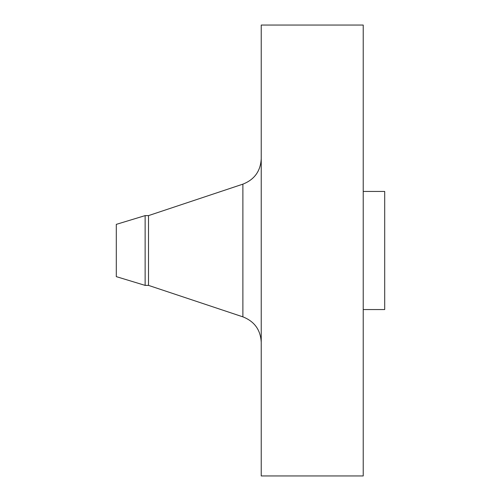<?xml version="1.0" encoding="UTF-8"?>
<svg xmlns="http://www.w3.org/2000/svg" width="501" height="501" viewBox="0 0 501 501"><rect width="100%" height="100%" fill="white"/><g stroke="black" fill="none" stroke-linecap="round" stroke-linejoin="round"><path stroke-width="0.75" d="M145.133 285.388L145.133 215.612L116.301 224.367L116.301 276.633L145.133 285.388L148.509 285.388L242.885 316.851L242.885 184.149C254.458 179.596 260.57 171.11 261.234 158.692M145.133 215.612L148.509 215.612L148.509 285.388M261.234 250.5L261.234 475.95L363.225 475.95L363.225 25.05L261.234 25.05L261.234 250.5M363.225 191.451L384.699 191.451L384.699 309.549L363.225 309.549M148.509 215.612L242.885 184.149M242.885 316.851C254.458 321.404 260.57 329.89 261.234 342.308"/></g></svg>
